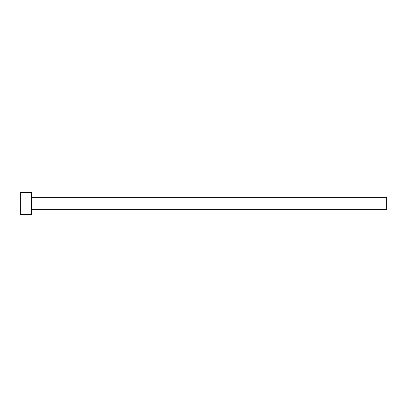 <?xml version="1.0" encoding="UTF-8"?>
<svg xmlns="http://www.w3.org/2000/svg" width="407" height="407" viewBox="0 0 407 407"><rect width="100%" height="100%" fill="white"/><g stroke="black" fill="none" stroke-linecap="round" stroke-linejoin="round"><path stroke-width="0.61" d="M31.339 197.639L386.65 197.639L386.65 209.361L31.339 209.361M31.339 203.5L31.339 214.489L20.35 214.489L20.35 192.511L31.339 192.511L31.339 203.5"/></g></svg>
